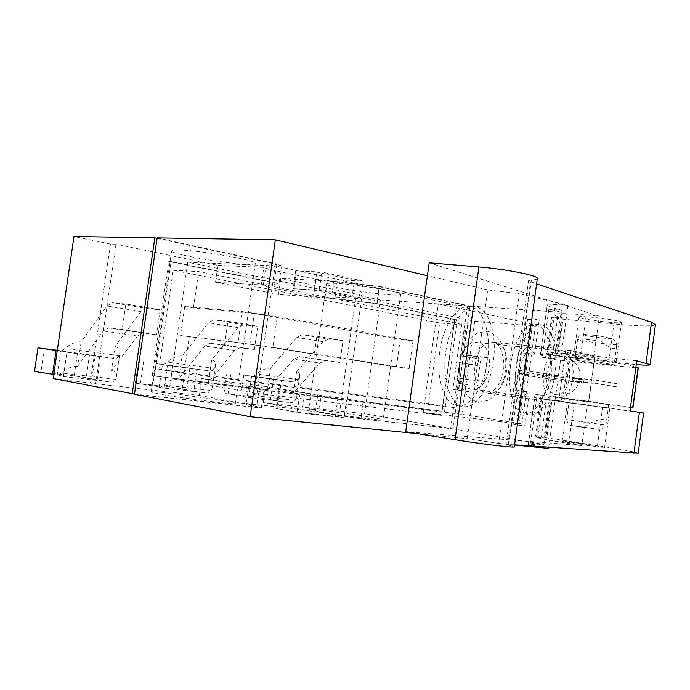 <?xml version="1.0" encoding="UTF-8"?>
<svg xmlns="http://www.w3.org/2000/svg" width="690" height="690" viewBox="0 0 690 690"><rect width="100%" height="100%" fill="white"/><g stroke="black" fill="none" stroke-linecap="round" stroke-linejoin="round"><path stroke-width="0.52" stroke-dasharray="3.45 2.59" d="M134.49 394.094L256.49 407.35L244.372 403.615L246.891 385.917L201.67 378.517L265.443 386.478L263.149 402.615L309.034 410.757L360.723 418.675L363.13 401.528L442.135 411.214L454.814 319.617L457.22 319.806L377.137 303.505L313.579 296.131L263.045 286.057L279.002 283.521L171.051 261.545L168.757 261.45L152.249 375.671L154.508 376.05L171.051 261.545M454.814 319.617L376.818 303.755L379.207 286.686L467.604 305.92L380.526 299.978L364.605 413.698L339.816 410.904L356.118 294.923L362.06 295.311L280.804 278.432L327.362 280.951L379.207 286.686M280.804 278.432L278.519 294.501L324.99 297.735L376.818 303.755M278.519 294.501L215.487 282.184L261.277 285.005L274.197 282.891L168.757 261.45M537.639 437.529C537.803 438.176 548.179 440.16 568.776 443.472L581.851 445.542L587.328 405.056L542.875 399.096L537.639 437.529L546.799 438.09L551.922 400.485L542.875 399.096M263.045 286.057L265.529 268.617L281.632 265.029L279.002 283.521M301.841 413.189L304.437 394.835L346.527 399.984L344.034 417.743L301.841 413.189L276.138 408.497L297.002 412.163L299.581 393.964L279.597 390.704L277.061 408.558M279.597 390.704L304.437 394.835M360.982 418.865L363.397 401.649L299.978 392.291L297.597 409.153L360.982 418.865L453.054 428.852L470.011 306.084L562.005 312.363L555.553 359.731L568.051 361.043L562.954 398.579L535.035 394.231L555.562 396.905L561.039 356.644L540.641 354.565L547.256 304.721C547.705 306.153 552.423 307.964 561.401 310.155L548.817 309.318L562.005 312.363M336.151 283.383C329.647 283.038 326.387 283.236 326.379 283.978C325.585 287.532 402.425 298.175 400.657 294.251C402.166 292.034 357.015 284.366 336.151 283.383M318.09 411.525L308.68 409.377C308.603 407.825 385.606 418.709 383.114 419.908C384.158 421.072 338.618 415.233 318.09 411.525M215.487 282.184L217.902 265.374L115.998 244.208L95.677 383.735L53.173 378.517M115.998 244.208L110.469 244.07L90.252 382.709M532.516 324.059L530.187 324.99L516.75 423.212L522.011 423.841L461.852 414.328L170.956 378.836L257.016 393.421L441.359 415.363L456.608 305.153L438.288 303.902L532.516 324.059L518.863 423.867L516.75 423.212M170.956 378.836L187.758 262.243L474.703 321.212L535.371 326.085L522.011 423.841M530.187 324.99L535.371 326.085M187.758 262.243L275.155 265.917L456.608 305.153M574.822 443.799L604.569 447.62C606.191 447.094 561.988 440.591 562.109 441.376L574.822 443.799M580.187 404.176L609.857 408.402L580.187 404.176M593.202 402.218L569.466 399.07L593.202 402.218M590.373 423.117L566.688 419.555C568.491 426.869 570.043 424.505 570.88 425.445L586.673 427.912C584.551 427.507 585.784 425.903 590.373 423.117C600.705 418.252 606.001 418.244 606.243 423.091L605.768 425.1C603.879 428.214 601.766 429.672 599.429 429.49L573.977 425.773L599.429 429.49M655.448 324.671C652.697 326.499 638.845 326.267 613.893 323.981L562.203 319.082L551.577 317.236L552.638 317.081L547.558 354.306L546.514 354.332L557.166 356.031L636.223 364.63M518.863 423.867L423.229 412.43L441.359 415.363M474.703 321.212L461.852 414.328M542.254 378.034L542.659 375.067L554.587 376.473L554.182 379.466L542.254 378.034L528.764 375.809L529.17 372.807L542.659 375.067M554.587 376.473L584.007 379.845L583.585 382.916L554.182 379.466M610.719 386.089L611.142 382.95L616.774 383.597L616.351 386.754L610.719 386.089C606.588 385.02 570.156 380.19 571.932 380.932L583.585 382.916M584.007 379.845L572.346 377.827C570.587 377.025 607.019 381.829 611.142 382.95M558.891 349.312L563.152 317.961L557.615 317.443L552.526 354.807L583.671 358.352L558.891 349.312L549.904 347.588L551.319 348.761L550.784 352.668L566.999 354.496L573.718 355.876C571.872 354.47 616.696 360.301 616.196 361.422L602.905 360.542L575.46 356.454L583.671 358.352M551.922 400.485L643.598 413M638.198 453.252C635.835 452.097 622.259 449.552 597.462 445.619L535.354 436.14L536.363 436.399L541.46 399.044M270.514 368.244L296.898 337.376L302.41 334.71L328.449 339.083L342.982 340.653L339.92 362.457L325.413 360.603L319.901 363.087L293.802 359.223L267.47 389.669L270.514 368.244C266.349 367.968 261.734 369.9 256.68 374.032C254.282 375.878 252.704 376.706 251.928 376.507L292.689 381.846L269.721 378.5L266.806 399.001L278.622 401.045L281.563 380.302M328.449 339.083L322.92 341.671L296.536 371.858C298.839 372.246 299.891 373.566 299.684 375.826L298.252 379.578C296.993 381.51 295.182 382.269 292.836 381.863L292.689 381.846M125.83 304.005L112.22 302.746L146.289 308.473L140.95 311.587L114.98 346.622L111.504 370.53L137.405 336.021L142.726 333.037L156.509 334.736L122.121 329.535L125.83 304.005L160.114 309.793L146.289 308.473M122.121 329.535L108.563 327.879L103.302 330.959L77.59 366.364L81.161 341.921L106.941 305.963L112.22 302.746M77.59 366.364C72.226 366.045 66.861 368.253 61.488 372.98L57.08 375.757L63.42 376.257L53.768 374.437M111.504 370.53C115.083 371.099 116.731 373.074 116.446 376.455L115.601 379.319L61.488 372.98M467.182 438.702L487.683 289.921L519.216 293.69L498.689 443.411L467.182 438.702L417.778 433.7M297.002 412.163L335.314 416.32L337.798 398.648L299.581 393.964M240.836 396L243.812 375.093L255.585 376.895L252.575 398.052L224 393.438L253.998 396.776L266.806 399.001M269.721 378.5L243.812 375.093M314.243 290.223L293.138 288.679L319.211 290.257L321.79 272.007L295.656 270.885L316.805 272.11L314.243 290.223L351.96 297.916L354.436 280.33L316.805 272.11M319.211 290.257L360.741 298.761L363.225 281.089L321.79 272.007M354.436 280.33L337.548 279.743L363.225 281.089M351.96 297.916L335.116 297.011L360.741 298.761M363.13 401.528L311.414 393.895L309.034 410.757M467.604 305.92L450.673 428.447L364.605 413.698M324.99 297.735L327.362 280.951M254.394 349.537L224.535 345.017L227.941 321.238L213.771 319.815L243.415 324.8L257.706 326.267L254.394 349.537L240.146 347.734L234.686 350.451L204.99 346.044L178.805 378.784C174.096 378.525 169.128 380.587 163.918 384.977C161.555 386.874 160.046 387.737 159.39 387.573L164.16 387.866L152.775 385.805L155.983 363.57L167.411 365.338L164.16 387.866M227.941 321.238L257.706 326.267M243.415 324.8L237.947 327.621L211.632 360.059L208.423 382.424L234.686 350.451M208.423 382.424C211.287 382.864 212.598 384.451 212.356 387.168L211.209 390.523L163.918 384.977M114.98 346.622C118.551 347.26 120.189 349.304 119.888 352.763L119.034 355.686C117.973 357.929 116.196 358.835 113.729 358.403L89.51 354.841L86.112 378.094L110.564 381.958C112.893 382.329 114.575 381.449 115.601 379.319M377.137 303.505L379.535 286.367L315.951 279.338L313.579 296.131M636.741 360.827L594.763 356.118L588.13 405.108L630.005 410.878M594.763 356.118L570.984 350.416L564.049 401.485L588.13 405.108M487.683 289.921L427.395 275.707M548.817 309.318L542.271 357.282L555.553 359.731M379.535 286.367L470.011 306.084M265.529 268.617L315.951 279.338M157.104 237.895L281.632 265.029M547.532 304.074L568.017 305.36L519.216 293.69M334.064 279.269L331.631 296.528M400.252 339.428L396.422 366.899L249.918 344.258L254.308 313.476L400.252 339.428L413.017 340.722L277.277 316.477L242.423 311.63L238.007 342.516L272.886 347.398L277.277 316.477M157.044 238.343L276.828 264.408L263.787 267.384L261.277 285.005M276.828 264.408L274.197 282.891M294.026 288.938L296.553 271.17M185.3 367.416L182.16 389.212L193.683 391.264L196.848 369.202L155.983 363.57M152.775 385.805L135.352 383.166L140.441 383.58L169.688 386.978L186.8 389.583L182.16 389.212M475.125 385.71L474.202 392.412L458.695 390.178L467.915 323.403L462.041 322.799L452.838 389.367L468.424 391.61L469.347 384.925L456.702 382.976L469.347 384.925M470.778 324.102L466.311 356.471L460.463 355.773L464.922 323.498M57.253 350.641L66.947 352.176L63.42 376.257M546.402 399.726L541.296 437.219L546.799 438.09M178.805 378.784L182.091 355.954L208.337 322.73L213.771 319.815M224.535 345.017L210.407 343.249L204.99 346.044M532.413 399.251C511.566 397.742 517.992 343.154 538.605 346.639C560.133 347.639 553.665 403.245 532.482 399.26L532.413 399.251M568.017 305.36L561.039 356.644L594.409 360.051L588.82 401.339L630.479 407.376M498.689 443.411L514.567 444.99M548.705 447.275L555.562 396.905L588.82 401.339M570.984 350.416L565.714 349.83L558.788 400.761L564.049 401.485M267.47 389.669C263.295 389.453 258.681 391.394 253.627 395.491L248.538 397.725L252.575 398.052M278.622 401.045L291.516 402.649L293.811 401.951L295.311 400.373L253.627 395.491M158.433 393.869L151.205 392.015C151.403 390.1 238.266 402.011 235.316 403.529C236.799 405.09 179.124 397.889 158.433 393.869M95.677 383.735L199.246 395.413L201.67 378.517M244.372 403.615L199.246 395.413M528.764 375.809L519.147 373.557L519.605 370.314L537.286 372.367L536.855 375.533L519.173 373.428M536.855 375.533L554.346 378.448L595.832 383.399L616.351 386.754M81.161 341.921C75.814 341.533 70.449 343.715 65.076 348.493L60.686 351.452L113.574 358.377M66.947 352.176L60.686 351.452M34.5 371.479L74.184 375.878L91.908 378.569L86.112 378.094M246.408 264.279C252.307 264.52 255.274 264.218 255.309 263.39C257.43 260.466 200.359 250.306 179.202 249.978C174.113 249.84 171.577 250.151 171.594 250.91C170.723 254.084 224.647 263.615 246.408 264.279M246.891 385.917L259.13 388.772L256.49 407.35M616.601 346.337L616.653 344.439C615.644 341.136 613.997 339.178 611.711 338.592L598.946 335.84C597.048 335.651 597.876 337.445 601.447 341.222C610.098 348.761 615.144 350.468 616.601 346.337L614.1 364.863L598.635 362.069C584.352 360.146 576.409 359.361 574.813 359.714C574.598 360.292 593.529 363.173 605.544 364.398L614.1 364.863M363.397 401.649L442.135 411.214M457.22 319.806L444.524 411.594M339.92 362.457L299.305 356.661L293.802 359.223M360.723 418.675L450.673 428.447M537.32 278.665C536.915 279.346 534.948 279.778 531.395 279.95L528.497 280.709L536.613 283.849M514.593 444.843L506.072 444.386L514.326 446.766M581.851 445.542L405.694 431.742M541.296 437.219L536.363 436.399M272.886 347.398L409.153 368.495L413.017 340.722M335.314 416.32L344.034 417.743M318.737 413.232L321.178 395.888L346.527 399.984M321.178 395.888L337.798 398.648M134.455 394.283L261.294 408.049L246.313 403.478L248.814 385.952L263.942 389.462L154.508 376.05M152.249 375.671L259.13 388.772M265.443 386.478L311.414 393.895M248.814 385.952L299.978 392.291M297.597 409.153L246.313 403.478M548.55 448.388L528.161 444.558C528.876 444.084 533.827 444.291 543.004 445.197L530.567 443.058L544.022 444.438L453.054 428.852M173.173 270.273L198.651 271.584L466.242 325.223L439.634 322.989L173.173 270.273L158.873 369.331L428.438 403.71L439.634 322.989M254.308 313.476L193.416 307.981L184.722 306.472L242.423 311.63M510.583 365.234C506.977 389.824 513.886 412.974 524.391 413.862C534.948 415.785 546.696 396.069 549.645 372.833C553.182 348.717 546.566 324.912 535.406 324.24C525.426 322.704 513.619 341.628 510.583 365.234M439.797 351.477C435.726 378.741 444.558 404.564 457.392 405.72C470.33 408.031 484.345 386.4 487.606 360.775C491.591 334.029 483.112 307.352 469.347 306.55C457.203 304.825 443.161 325.464 439.797 351.477M550.784 352.668C555.217 352.555 565.205 353.358 580.764 355.083L593.892 356.558L599.36 316.218L429.189 262.83M593.892 356.558L565.714 349.83M587.328 405.056L558.788 400.761M462.162 354.746L487.382 357.489L484.363 381.536L477.713 380.751L480.956 357.196L462.162 354.746L466.242 325.223M158.873 369.331L184.006 373.385L454.839 407.773L428.438 403.71M454.839 407.773L458.928 378.18L484.095 381.415M261.294 408.049L263.942 389.462M487.382 357.489L484.363 381.536M527.574 319.341L539.175 320.22L532.102 318.677L527.574 319.341L522.968 353.004C523.814 350.08 525.582 348.002 528.264 346.785L534.534 354.186L522.968 353.004M487.64 357.739L480.956 357.196M313.752 358.507L316.891 336.254L302.41 334.71M316.891 336.254L342.982 340.653M160.114 309.793L156.509 334.736M263.149 402.615L345.69 411.913L362.06 295.311M345.69 411.913L339.816 410.904M193.683 391.264L206.077 392.938C208.363 393.3 210.071 392.489 211.209 390.523M211.632 360.059C214.478 360.551 215.78 362.19 215.53 364.976L214.383 368.4C213.201 370.47 211.399 371.298 208.992 370.884L196.848 369.202M517.845 390.48C517.897 393.326 519.078 395.508 521.39 397.026L529.368 392.006L524.711 426.075L513.222 424.238L517.845 390.48L529.368 392.006M595.832 383.399L596.272 380.19L554.769 375.334L537.286 372.367M554.346 378.448L554.769 375.334M467.915 323.403L462.041 322.799M317.685 395.396L315.244 412.741M458.695 390.178L452.838 389.367M89.51 354.841L57.305 350.296M423.229 412.43L438.288 303.902M380.526 299.978L356.118 294.923M167.411 365.338L208.837 370.858M255.585 376.895L251.893 376.498M544.022 444.438L550.491 396.905M632.445 407.816L637.793 368.003L568.051 361.043M562.954 398.579L630.453 407.548M539.175 320.22L534.534 354.186M616.774 383.597L596.272 380.19M563.152 317.961C557.572 316.632 554.648 315.572 554.372 314.761C554.846 313.148 565.455 313.226 586.207 315.02L599.36 316.218M296.536 371.858L293.561 392.869L319.901 363.087M594.409 360.051C614.911 362.871 628.754 365.139 635.93 366.864M638.293 367.848L637.793 368.003M551.319 348.761L566.999 354.496M552.526 354.807L547.558 354.306M557.615 317.443L552.638 317.081M542.271 357.282L554.803 358.584L561.401 310.155M474.202 392.412L468.424 391.61M263.787 267.384L217.902 265.374M466.311 356.471L478.817 358.904L477.894 365.605L459.523 362.569L472.115 364.889L473.03 358.205L460.463 355.773M465.37 363.294L462.541 383.769M456.702 382.976L459.523 362.569M519.605 370.314L529.17 372.807M554.803 358.584C545.755 356.851 540.951 355.617 540.408 354.867L540.641 354.565M478.817 358.904L473.03 358.205M477.894 365.605L472.115 364.889M521.39 397.026L517.534 425.221L524.711 426.075M513.222 424.238L517.534 425.221M528.928 375.817L529.334 372.816M532.102 318.677L528.264 346.785M182.091 355.954C177.39 355.626 172.431 357.679 167.213 362.112C164.763 364.087 163.228 364.984 162.607 364.803L162.581 364.803M97.152 380.147L100.585 356.583M257.016 393.421L275.155 265.917M184.722 306.472L180.53 335.547L238.007 342.516M535.233 394.197L528.316 444.869M543.004 445.197L549.628 396.595M293.561 392.869C295.872 393.214 296.933 394.49 296.735 396.698L295.311 400.373M458.928 378.18L477.713 380.751M465.06 379.121L468.277 355.807M110.469 244.07L73.985 236.515M530.567 443.058L537.139 394.922M554.993 373.497C552.034 396.793 540.339 416.579 529.842 414.664C519.648 413.448 512.929 391.584 515.973 367.347C518.88 343.103 530.696 323.498 540.882 324.783C551.983 325.447 558.538 349.304 554.993 373.497M608.088 322.187C616.653 322.963 621.112 323.006 621.466 322.334C622.087 320.35 577.245 314.864 578.988 317.115C578.807 318.185 595.03 320.997 608.088 322.187M493.316 361.465C490.038 387.168 476.083 408.877 463.206 406.582C450.777 405.065 442.204 380.82 445.516 354.013C448.664 327.181 462.757 305.627 475.203 307.093C488.891 307.887 497.309 334.633 493.316 361.465M409.153 368.495L396.422 366.899M180.53 335.547L249.918 344.258M184.006 373.385L189.258 336.884M193.416 307.981L198.651 271.584M471.365 389.005L471.451 389.022C491.228 392.679 496.955 343.534 476.876 342.533C457.634 339.351 451.924 387.487 471.365 389.005M555.088 400.407L555.183 400.416C574.736 404.107 580.833 351.659 560.961 350.736C541.909 347.475 535.811 398.993 555.088 400.407M546.739 373.626C545.85 384.572 548.524 391.506 554.751 394.439C570.923 400.157 576.305 354.832 559.262 356.454C552.837 357.636 548.662 363.363 546.739 373.626M568.776 443.472L574.235 403.253M279.269 390.73L276.724 408.644M569.466 399.07L566.688 419.555L605.768 425.1M562.203 319.082L557.166 356.031M597.462 445.619L602.603 407.54M551.12 400.442L546.075 437.52M322.92 341.671L296.898 337.376M298.252 379.578L256.68 374.032M137.405 336.021L103.302 330.959M231.055 373.143L228.114 393.774M335.116 297.011L337.548 279.743M608.77 361.922L613.893 323.981M57.115 375.8L110.159 381.898M169.688 386.978L172.785 365.476M296.277 270.834L293.75 288.653M248.849 397.854L289.757 402.555M44.324 348.588L40.891 372.005M611.711 338.592C608.752 338.902 592.676 337.022 586.207 335.616C581.161 334.184 585.482 334.271 599.187 335.883M616.653 344.439C613.979 345.414 577.09 340.541 577.582 339.282C579.212 338.687 587.173 339.333 601.447 341.222M210.407 343.249L240.146 347.734M299.305 356.661L325.413 360.603M508.254 444.386L530.515 281.813M531.395 279.95L508.772 445.205M143.615 361.646L140.441 383.58M108.563 327.879L142.726 333.037M487.632 393.084L487.701 393.093C509.004 397.069 515.258 343.361 493.617 342.309C472.9 338.876 466.69 391.515 487.632 393.084M253.998 396.776L256.878 376.533M478.205 402.373L488.693 400.226C495.403 395.353 500.561 388.03 504.166 378.258C506.425 367.779 506.339 357.696 503.907 347.993C500.129 339.437 494.825 333.874 487.985 331.321L477.42 332.856C470.459 337.47 465.051 344.828 461.187 354.919C458.79 365.847 458.928 376.3 461.601 386.279C465.69 394.896 471.227 400.252 478.205 402.373M119.034 355.686L65.076 348.493M140.95 311.587L106.941 305.963M74.184 375.878L77.53 352.952M580.764 355.083L586.207 315.02M214.383 368.4L167.213 362.112M159.295 387.556L205.68 392.886M237.947 327.621L208.337 322.73M326.379 283.978L308.68 409.377M400.657 294.251L383.114 419.908M604.569 447.62L609.857 408.402M562.109 441.376L567.396 402.477M608.744 404.521L606.243 423.091M551.577 317.236L546.514 354.332M572.346 377.827L571.932 380.932M224 393.438L226.976 372.652M278.674 390.618L276.138 408.497M57.175 375.817L110.564 381.958M186.8 389.583L189.905 367.96M248.961 397.871L290.145 402.606M57.08 375.757L60.642 351.434M171.594 250.91L151.205 392.015M255.309 263.39L235.316 403.529M598.946 335.84C578.082 333.555 584.051 334.822 581.42 334.848C580.005 334.857 578.72 336.332 577.582 339.282L574.813 359.714M528.497 280.709L506.072 444.386M212.356 387.168L215.53 364.976M538.605 346.639L493.617 342.309C494.1 342.024 495.558 342.878 497.982 344.879C501.19 346.992 505.468 362.535 503.277 371.324C499.965 390.644 487.088 394.878 487.701 393.093L532.482 399.26M270.566 399.303L273.456 378.939M292.836 381.863L251.928 376.507M113.729 358.403L60.703 351.452M135.352 383.166L138.552 361.043M540.408 354.867L547.256 304.721M519.579 370.452L519.147 373.557M208.992 370.884L162.607 364.803M116.446 376.455L119.888 352.763M540.434 398.923L535.354 436.14M528.161 444.558L535.035 394.231M296.735 396.698L299.684 375.826M554.372 314.761L549.904 347.588M524.391 413.862L529.842 414.664M535.406 324.24L540.882 324.783M248.538 397.725L251.574 376.43M295.656 270.885L293.138 288.679M159.14 387.461L162.417 364.751M616.196 361.422L621.466 322.334M573.718 355.876L578.988 317.115M457.392 405.72L463.206 406.582M469.347 306.55L475.203 307.093M91.908 378.569L95.272 355.523M159.39 387.573L206.077 392.938M560.961 350.736L476.876 342.533M555.183 400.416L471.451 389.022M554.596 394.387C566.956 396.923 575.408 392.386 579.945 380.777C581.601 368.434 576.4 360.413 564.325 356.73L559.297 356.445"/><path stroke-width="1.03" d="M636.223 364.63C645.564 365.329 650.178 365.329 650.092 364.622L636.741 360.827L630.005 410.878L643.598 413M638.198 453.252L514.593 444.843M536.613 283.849L651.524 322.264L655.448 324.671M250.168 416.726L275.345 239.853L157.104 237.895L134.455 394.283L250.168 416.726L417.778 433.7M427.395 275.707L275.345 239.853M53.768 374.437L52.587 374.213L56.071 350.451L57.253 350.641M514.567 444.99L548.55 448.388L548.705 447.275M132.23 393.852L154.827 237.86L73.985 236.515L53.173 378.517L134.49 394.094M52.587 374.213L34.5 371.479L37.976 347.838L56.071 350.451M57.305 350.296L37.976 347.838M514.326 446.766L514.309 446.887C514.378 447.983 481.102 443.998 455.055 439.737L405.694 431.742L429.189 262.83L478.903 266.97C505.158 269.04 537.967 275.508 537.363 278.355L537.32 278.665M630.453 407.548L632.92 407.825L630.479 407.376M635.93 366.864L638.293 367.848M154.827 237.86L157.044 238.343M639.432 412.301L633.92 453.339M651.524 322.264L646.038 363.147M478.903 266.97L455.055 439.737M643.598 412.982L638.181 453.356M655.491 324.386L650.092 364.622M638.31 367.736L632.92 407.825M537.363 278.355L514.309 446.887"/></g></svg>
